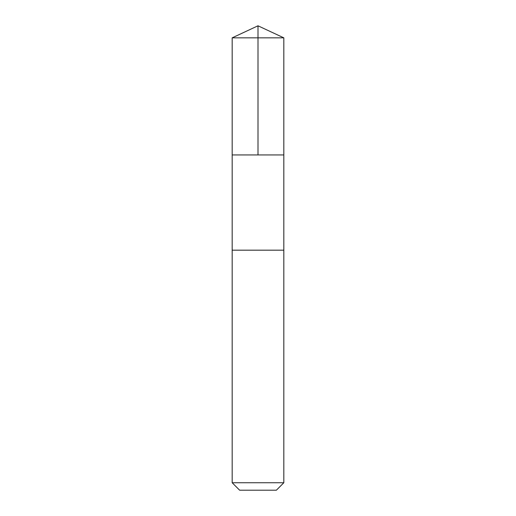 <?xml version="1.0" encoding="UTF-8"?>
<svg xmlns="http://www.w3.org/2000/svg" width="516" height="516" viewBox="0 0 516 516"><rect width="100%" height="100%" fill="white"/><g stroke="black" fill="none" stroke-linecap="round" stroke-linejoin="round"><path stroke-width="0.77" d="M235.328 154.942L283.826 154.942L283.826 37.842L232.174 37.842L232.174 154.942L283.826 154.942L283.826 250.176L232.174 250.176L232.174 154.942L235.328 154.942M283.826 250.176L232.174 250.176L232.174 482.744L283.826 482.744L283.826 250.176M283.826 482.744L276.37 490.2L239.63 490.2L232.174 482.744M258 154.942L258 25.8L232.174 37.842M258 25.8L283.826 37.842"/></g></svg>
